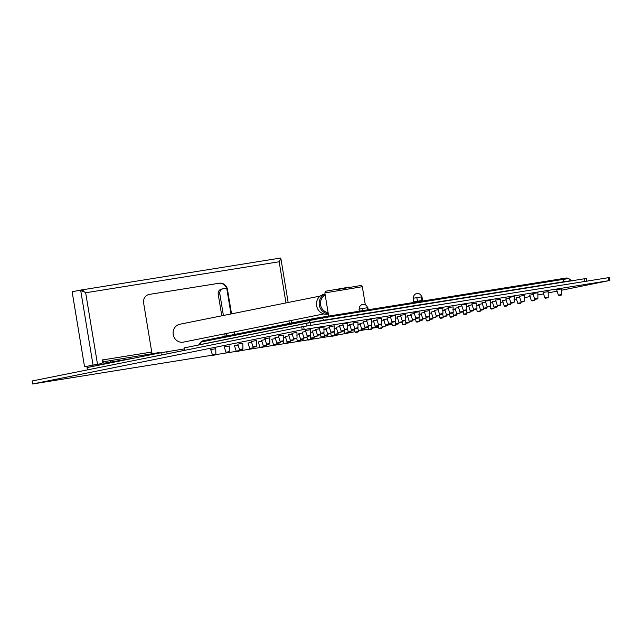 <?xml version="1.0" encoding="UTF-8"?>
<svg xmlns="http://www.w3.org/2000/svg" width="642" height="642" viewBox="0 0 642 642"><rect width="100%" height="100%" fill="white"/><g stroke="black" fill="none" stroke-linecap="round" stroke-linejoin="round"><path stroke-width="0.96" d="M323.817 313.922L183.403 342.13A9.116 8.498 -101.4 0 1 173.091 332.757A9.116 8.498 -101.4 0 1 179.808 324.25L320.222 296.05M328.319 313.946L327.813 314.05A10.031 9.341 -101.4 0 1 316.795 306.587A10.031 9.341 -101.4 0 1 323.857 294.389L325.045 294.148M325.069 294.285A10.031 9.341 78.6 0 0 319.499 306.041A10.031 9.341 78.6 0 0 328.279 313.665M328.11 312.654A9.197 8.563 -101.4 0 1 320.767 305.744A9.197 8.563 -101.4 0 1 325.229 295.256M584.894 281.429L584.453 278.756L586.371 278.476L586.804 281.124M584.453 278.756L310.423 322.661L310.864 325.333M306.98 325.959L306.539 323.327L310.423 322.661M306.539 323.327L184.23 347.892L184.639 350.339M184.431 350.38L184.23 347.892M32.204 380.971L301.716 326.826L609.306 277.545M87.489 369.848L87.063 367.561L160.981 352.715L184.19 348.927M561.533 290.232L608.945 280.658L302.213 329.819L32.598 383.98L212.534 355.162M215.832 354.633L236.304 351.351M239.602 350.829L260.074 347.547M263.364 347.017L283.844 343.735M287.135 343.205L307.606 339.931M310.905 339.401L331.376 336.119M334.675 335.589L354.986 331.721M97.889 364.231A8.506 3.09 -99.1 0 0 98.218 365.322M221.667 289.069A4.558 4.245 -101.4 0 0 218.216 294.237L221.787 315.816M224.764 333.816L225.182 336.32M226.578 288.218L223.288 288.74A4.558 4.245 78.6 0 0 219.837 293.908L223.408 315.495M226.393 333.495L226.803 335.999M100.337 364.897A3.948 1.436 80.9 0 1 99.703 363.942M358.388 331.031L368.516 329.001M371.919 328.319L378.563 326.979M385.449 325.598L392.093 324.266M398.979 322.886L402.101 322.252L402.582 324.475L403.2 324.844L406.009 323.905L402.582 324.475M412.509 320.165L415.631 319.539M500.447 302.502L503.135 301.965M513.977 299.782L516.666 299.244M524.201 297.736L530.196 296.524M537.731 295.015L543.726 293.811M548.003 292.953L557.256 291.091M318.97 327.829L323.977 326.995M305.44 330.542L310.447 329.715M291.917 333.262L296.917 332.436M278.387 335.983L283.387 335.148M264.857 338.695L269.857 337.869M251.327 341.416L256.335 340.581M237.797 344.128L242.804 343.301M224.267 346.849L229.274 346.022M210.737 349.569L215.744 348.734M234.507 345.757L238.222 345.059M248.029 343.037L251.752 342.338M261.559 340.324L265.282 339.618M275.089 337.604L278.813 336.906M288.619 334.891L292.343 334.185M302.149 332.171L305.873 331.465M315.679 329.45L319.403 328.752M329.21 326.738L334.217 325.903M342.74 324.017L347.747 323.191M366.51 320.214L371.517 319.379M352.98 322.926L357.987 322.099M339.449 325.646L343.173 324.94M325.919 328.359L329.643 327.661M312.389 331.079L316.113 330.381M298.859 333.8L302.583 333.094M285.329 336.512L289.052 335.814M271.799 339.233L275.522 338.527M258.269 341.953L261.992 341.247M283.226 337.861L285.762 337.435M296.756 335.14L299.292 334.723M310.287 332.42L312.815 332.002M323.817 329.707L326.345 329.29M336.159 327.268L339.875 326.569M349.689 324.555L353.405 323.849M363.22 321.835L366.935 321.136M376.75 319.122L381.757 318.288M390.28 316.402L395.287 315.575M414.042 312.59L419.049 311.763M400.512 315.31L405.519 314.484M386.99 318.031L390.705 317.325M373.459 320.743L377.175 320.045M359.929 323.464L363.645 322.757M347.587 325.895L350.115 325.478M334.057 328.616L336.585 328.198M357.827 324.804L360.355 324.387M371.357 322.091L373.885 321.666M383.691 319.652L387.415 318.954M397.221 316.939L400.945 316.233M410.752 314.219L414.475 313.521M424.282 311.506L429.289 310.672M437.812 308.786L442.819 307.959M461.582 304.974L466.59 304.147M448.052 307.695L453.059 306.868M434.522 310.415L438.245 309.709M420.992 313.127L424.715 312.429M407.461 315.848L411.185 315.142M395.127 318.28L397.655 317.862M381.597 321L384.125 320.583M405.359 317.188L407.895 316.771M418.889 314.476L421.417 314.05M431.231 312.036L434.947 311.338M444.762 309.324L448.477 308.617M458.292 306.603L462.007 305.905M471.822 303.883L476.829 303.056M485.352 301.17L490.36 300.344M509.114 297.358L514.122 296.532M495.592 300.079L500.591 299.252M482.062 302.791L485.777 302.093M468.532 305.512L472.247 304.814M455.001 308.232L458.717 307.526M442.659 310.664L445.187 310.247M429.129 313.384L431.657 312.959M452.899 309.572L455.427 309.155M466.429 306.86L468.957 306.435M478.763 304.42L482.487 303.722M492.294 301.708L496.017 301.002M505.824 298.987L509.547 298.281M519.354 296.267L524.362 295.44M532.884 293.555L537.892 292.72M556.654 289.743L561.662 288.916M543.124 292.463L548.132 291.628M529.594 295.176L533.317 294.477M516.064 297.896L519.787 297.19M502.534 300.617L506.257 299.91M490.199 303.048L492.727 302.631M476.669 305.769L479.197 305.343M323.424 333.206L321.417 333.543L323.424 333.206M309.893 335.927L307.887 336.264L309.893 335.927M296.363 338.639L294.357 338.976L296.363 338.639M282.833 341.359L280.827 341.696L282.833 341.359M269.303 344.072L267.297 344.417L269.303 344.072M255.781 346.792L253.767 347.129L255.781 346.792M242.251 349.513L240.236 349.85L242.251 349.513M228.721 352.225L226.706 352.57L228.721 352.225M215.19 354.946L213.176 355.283L215.19 354.946M238.952 351.134L236.946 351.479L238.952 351.134M252.483 348.421L250.476 348.758L252.483 348.421M266.013 345.701L264.006 346.038L266.013 345.701M279.543 342.988L277.529 343.326L279.543 342.988M293.073 340.268L291.059 340.605L293.073 340.268M306.603 337.548L304.589 337.893L306.603 337.548M320.133 334.835L318.119 335.172L320.133 334.835M333.663 332.115L331.649 332.452L333.663 332.115M347.194 329.394L345.179 329.739L347.194 329.394M370.964 325.59L368.949 325.927L370.964 325.59M357.433 328.311L355.419 328.648L357.433 328.311M343.903 331.023L341.889 331.36L343.903 331.023M330.373 333.744L328.359 334.081L330.373 333.744M316.843 336.456L314.829 336.801L316.843 336.456M303.313 339.177L301.299 339.514L303.313 339.177M289.783 341.897L287.768 342.234L289.783 341.897M276.253 344.61L274.238 344.947L276.253 344.61M262.722 347.33L260.708 347.667L262.722 347.33M286.493 343.518L284.478 343.863L286.493 343.518M300.023 340.806L298.008 341.143L300.023 340.806M313.553 338.085L311.539 338.422L313.553 338.085M327.083 335.365L325.069 335.71L327.083 335.365M340.613 332.652L338.599 332.989L340.613 332.652M354.143 329.932L352.129 330.269L354.143 329.932M367.673 327.219L365.659 327.556L367.673 327.219M381.204 324.499L379.189 324.836L381.204 324.499M394.734 321.778L392.719 322.123L394.734 321.778M418.496 317.975L416.489 318.312L418.496 317.975M404.966 320.687L402.959 321.032L404.966 320.687M391.435 323.407L389.429 323.745L391.435 323.407M377.905 326.128L375.899 326.465L377.905 326.128M364.375 328.84L362.369 329.185L364.375 328.84M350.853 331.561L348.839 331.898L350.853 331.561M337.323 334.281L335.309 334.618L337.323 334.281M323.793 336.994L321.778 337.331L323.793 336.994M310.263 339.714L308.248 340.051L310.263 339.714M334.025 335.902L332.018 336.239L334.025 335.902M347.555 333.19L345.548 333.527L347.555 333.19M361.085 330.469L359.079 330.807L361.085 330.469M374.615 327.749L372.609 328.094L374.615 327.749M388.145 325.037L386.131 325.374L388.145 325.037M401.675 322.316L399.661 322.653L401.675 322.316M415.205 319.604L413.191 319.941L415.205 319.604M428.736 316.883L426.721 317.22L428.736 316.883M442.266 314.163L440.252 314.5L442.266 314.163M466.036 310.359L464.022 310.696L466.036 310.359M452.506 313.071L450.491 313.416L452.506 313.071M438.976 315.792L436.961 316.129L438.976 315.792M425.445 318.512L423.431 318.849L425.445 318.512M411.915 321.225L409.901 321.562L411.915 321.225M398.385 323.945L396.371 324.282L398.385 323.945M384.855 326.658L382.841 327.003L384.855 326.658M371.325 329.378L369.31 329.715L371.325 329.378M357.795 332.099L355.78 332.436L357.795 332.099M381.565 328.287L379.55 328.624L381.565 328.287M395.095 325.574L393.081 325.911L395.095 325.574M408.625 322.854L406.611 323.191L408.625 322.854M422.155 320.133L420.141 320.47L422.155 320.133M435.685 317.421L433.671 317.758L435.685 317.421M449.215 314.7L447.201 315.037L449.215 314.7M462.746 311.98L460.731 312.325L462.746 311.98M476.276 309.267L474.261 309.605L476.276 309.267M489.806 306.547L487.792 306.884L489.806 306.547M513.568 302.743L511.562 303.08L513.568 302.743M500.038 305.456L498.031 305.793L500.038 305.456M486.508 308.176L484.501 308.513L486.508 308.176M472.977 310.888L470.971 311.234L472.977 310.888M459.455 313.609L457.441 313.946L459.455 313.609M445.925 316.329L443.911 316.667L445.925 316.329M432.395 319.042L430.381 319.387L432.395 319.042M418.865 321.762L416.851 322.099L418.865 321.762M405.335 324.483L403.32 324.82L405.335 324.483M429.097 320.671L427.091 321.008L429.097 320.671M442.627 317.95L440.621 318.296L442.627 317.95M456.157 315.238L454.151 315.575L456.157 315.238M469.687 312.518L467.681 312.855L469.687 312.518M483.217 309.805L481.203 310.142L483.217 309.805M496.748 307.085L494.733 307.422L496.748 307.085M510.278 304.364L508.263 304.709L510.278 304.364M523.808 301.652L521.794 301.989L523.808 301.652M537.338 298.931L535.324 299.268L537.338 298.931M561.108 295.127L559.094 295.464L561.108 295.127M547.578 297.84L545.564 298.177L547.578 297.84M534.048 300.56L532.033 300.897L534.048 300.56M520.518 303.273L518.503 303.618L520.518 303.273M506.987 305.993L504.973 306.33L506.987 305.993M493.457 308.714L491.443 309.051L493.457 308.714M479.927 311.426L477.913 311.763L479.927 311.426M466.397 314.147L464.383 314.484L466.397 314.147M452.867 316.867L450.853 317.204L452.867 316.867M82.144 291.348L83.508 291.275A3.499 1.268 -99.1 0 0 82.192 289.831L80.82 290.048L82.144 291.348L83.003 291.356M83.508 291.275L85.667 292.768L279.166 261.759L280.361 259.729A3.499 1.268 80.9 0 0 279.045 258.293A3.499 1.268 80.9 0 1 279.045 258.293L82.192 289.831A1.517 0.554 -99.1 0 0 82.97 291.219M80.82 290.048L72.137 291.789L84.295 365.242A1.517 0.554 -99.1 0 0 85.081 366.638A1.517 0.554 -99.1 0 0 85.089 366.638L97.504 364.271L85.667 292.768M100.834 363.757A1.517 1.412 -101.4 0 1 100.786 363.765L101.332 363.661A1.517 1.412 78.6 0 1 101.276 363.669L97.504 364.271M100.786 363.765A1.517 1.412 -101.4 0 1 100.738 363.773L86.485 366.413A1.517 0.554 80.9 0 1 86.477 366.413A1.517 0.554 80.9 0 1 86.469 366.413L85.089 366.638M152.347 353.638A1.974 0.714 -99.1 0 1 151.737 352.041L143.623 303.024A7.6 7.078 -101.4 0 1 149.121 294.453A7.6 7.078 -101.4 0 1 149.369 294.405L219.275 283.21A7.6 7.078 -101.4 0 1 227.509 289.582L231.529 313.858M234.507 331.866L234.924 334.362M101.332 363.661A1.517 1.412 78.6 0 0 102.423 361.944L102.102 359.993L102.8 359.881A1.974 0.714 80.9 0 0 103.819 361.695A1.974 0.714 80.9 0 0 103.827 361.695L159.096 352.578M279.342 258.341A1.517 0.554 80.9 0 1 279.326 258.245L280.698 258.02L280.979 259.649L280.361 259.729M288.162 302.486L281.019 259.32L280.305 259.601M134.467 358.043L104.076 363.187A3.499 1.268 -99.1 0 1 104.06 363.195A3.499 1.268 -99.1 0 1 102.263 359.993L102.134 359.761M149.369 294.405L218.737 283.315A7.6 7.078 78.6 0 1 226.971 289.694L230.992 313.97M233.969 331.97L234.386 334.474M418.833 301.034L416.281 301.475L418.833 301.034M421.866 300.512L413.713 301.876L422.596 300.456L421.866 300.512L421.264 296.917L416.827 297.623L417.42 301.226M413.713 301.876L413.119 298.281L416.827 297.623M422.596 300.456L422.003 296.861L421.264 296.917M363.051 310.584L362.706 308.497L367.152 307.783L367.882 307.727L368.219 309.757M367.497 309.869L367.152 307.783M359.335 311.177L358.998 309.147L362.706 308.497M328.68 316.089L324.844 292.913L362.321 286.709L361.069 285.457L337.106 289.566M562.023 278.708C569.639 277.866 564.968 277.545 568.748 278.58L562.914 279.43L564.198 281.686L323.72 320.214L322.436 317.967L562.914 279.43A3.041 1.099 80.9 0 0 562.023 278.708L321.546 317.236A3.041 1.099 -99.1 0 0 321.53 317.236L312.469 318.793A3.041 2.833 78.6 0 0 310.64 319.989L308.77 322.782L199.453 344.738L201.315 341.945A3.041 2.833 -101.4 0 1 203.049 340.766L200.697 342.09L322.436 317.967A3.041 1.099 -99.1 0 0 321.546 317.236L562.007 278.708A3.041 1.099 80.9 0 1 562.023 278.708L566.011 278.171M312.269 318.833L203.145 340.75A3.041 2.833 -101.4 0 0 203.049 340.766L321.546 317.236M199.365 344.85A1.517 1.412 78.6 0 0 199.453 344.738L198.611 345.003M323.937 320.494A1.517 0.554 80.9 0 1 323.72 320.214L308.77 322.782A1.517 1.412 -101.4 0 1 308.642 322.95M568.748 278.58L571.581 280.61L564.198 281.686A1.517 0.554 -99.1 0 0 564.414 281.966M160.981 352.715L161.367 355.018M218.216 294.237L219.837 293.908M167.153 353.854L166.8 351.72M32.694 383.956L32.204 380.955M301.716 326.826L302.213 329.819M304.147 329.49L303.658 326.489M608.447 277.657L608.945 280.658M323.961 332.644L320.679 333.198L321.289 333.575L323.961 332.644M323.961 332.668L323.993 326.922M321.305 333.567L323.624 333.174L321.305 333.567M310.431 335.365L307.149 335.918L310.094 335.886L307.775 336.288L310.567 335.349L310.463 329.635M296.901 338.085L293.619 338.631L296.564 338.607L294.245 339.008L297.037 338.069L296.933 332.355M283.371 340.798L280.089 341.351L283.034 341.327L280.714 341.721L283.371 340.798M283.371 340.814L283.403 335.076M269.841 343.518L266.558 344.072L267.168 344.441L269.841 343.518M269.841 343.534L269.873 337.788M267.184 344.441L269.504 344.04L267.184 344.441M256.31 346.231L253.028 346.784L253.638 347.161L256.455 346.223L256.343 340.509M253.654 347.153L255.973 346.76L253.654 347.153M242.78 348.951L239.498 349.505L242.443 349.481L240.124 349.874L242.925 348.935L242.812 343.221M229.25 351.672L225.968 352.225L228.913 352.193L226.594 352.594L229.25 351.672M229.25 351.688L229.282 345.942M215.72 354.384L212.438 354.938L213.048 355.315L215.864 354.368L215.752 348.662M239.49 350.58L236.208 351.134L239.153 351.102L236.834 351.503L239.49 350.58M239.49 350.596L239.426 349.096M253.02 347.86L249.738 348.413L250.348 348.783L253.02 347.86M253.02 347.876L252.956 346.375M250.364 348.783L252.683 348.389L250.364 348.783M266.55 345.139L263.26 345.693L263.878 346.07L266.687 345.131L266.486 343.663M263.894 346.07L266.213 345.669L263.894 346.07M280.081 342.427L276.79 342.98L279.743 342.948L277.424 343.35L280.217 342.411L280.016 340.942M293.611 339.706L290.32 340.26L290.938 340.637L293.611 339.706M293.611 339.722L293.546 338.23M307.141 336.994L303.851 337.54L306.804 337.515L304.485 337.917L307.277 336.978L307.077 335.509M320.671 334.273L317.381 334.827L317.999 335.196L320.807 334.257L320.607 332.789M318.015 335.196L320.334 334.803L318.015 335.196M334.201 331.553L330.911 332.107L331.529 332.484L334.201 331.553M334.201 331.577L334.225 325.831M331.545 332.476L333.864 332.083L331.545 332.476M347.731 328.84L344.441 329.394L347.386 329.362L345.075 329.763L347.731 328.84M347.731 328.856L347.755 323.111M371.493 325.029L368.211 325.582L371.156 325.558L368.837 325.951L371.493 325.029M371.501 325.045L371.525 319.307M357.963 327.749L354.681 328.303L357.626 328.271L355.307 328.672L357.963 327.749M357.971 327.765L357.995 322.019M344.433 330.461L341.151 331.015L344.096 330.991L341.777 331.384L344.577 330.453L344.377 328.985M330.903 333.182L327.621 333.736L328.239 334.105L331.047 333.166L330.847 331.697M328.255 334.105L330.566 333.712L328.255 334.105M317.373 335.902L314.09 336.456L314.708 336.825L317.373 335.902M317.381 335.918L317.317 334.418M314.724 336.825L317.036 336.424L314.724 336.825M303.843 338.615L300.56 339.169L301.178 339.546L303.843 338.615M303.851 338.639L303.786 337.138M290.312 341.335L287.03 341.889L289.975 341.857L287.664 342.258L290.457 341.319L290.256 339.851M276.79 344.056L273.5 344.602L276.453 344.577L274.134 344.979L276.927 344.04L276.726 342.571M263.26 346.768L259.97 347.322L260.588 347.691L263.26 346.768M263.26 346.784L263.196 345.284M260.604 347.691L262.923 347.298L260.604 347.691M287.022 342.964L283.74 343.51L286.685 343.486L284.366 343.887L287.022 342.964M287.03 342.98L286.966 341.48M300.552 340.244L297.27 340.798L300.215 340.774L297.896 341.167L300.552 340.244M300.56 340.26L300.496 338.759M314.082 337.523L310.8 338.077L313.745 338.053L311.426 338.446L314.227 337.515L314.026 336.047M327.613 334.811L324.33 335.365L324.948 335.734L327.613 334.811M327.621 334.827L327.556 333.326M324.956 335.734L327.276 335.333L324.956 335.734M341.143 332.091L337.861 332.644L340.806 332.62L338.486 333.013L341.143 332.091M341.151 332.107L341.087 330.606M354.673 329.37L351.391 329.924L354.336 329.9L352.017 330.301L354.817 329.362L354.617 327.893M368.203 326.658L364.921 327.211L367.866 327.179L365.547 327.58L368.347 326.642L368.147 325.173M381.733 323.937L378.451 324.491L379.061 324.868L381.733 323.937M381.733 323.953L381.765 318.215M395.263 321.225L391.981 321.778L392.591 322.148L395.408 321.209L395.295 315.495M392.607 322.148L394.926 321.746L392.607 322.148M419.033 317.413L415.751 317.967L418.696 317.942L416.377 318.336L419.17 317.397L419.066 311.683M405.503 320.133L402.221 320.687L402.831 321.056L405.503 320.133M405.503 320.149L405.535 314.403M402.847 321.056L405.166 320.655L402.847 321.056M391.973 322.846L388.691 323.399L389.301 323.777L391.973 322.846M391.973 322.87L391.909 321.369M389.317 323.769L391.636 323.375L389.317 323.769M378.443 325.566L375.161 326.12L378.106 326.088L375.787 326.489L378.579 325.55L378.379 324.082M364.913 328.287L361.631 328.832L364.576 328.808L362.257 329.21L365.057 328.271L364.849 326.802M351.383 330.999L348.1 331.553L348.71 331.93L351.383 330.999M351.383 331.015L351.326 329.523M337.853 333.72L334.57 334.273L335.18 334.642L337.997 333.704L337.796 332.235M335.196 334.642L337.515 334.241L335.196 334.642M324.322 336.432L321.04 336.986L321.65 337.363L324.467 336.424L324.266 334.955M321.666 337.355L323.985 336.962L321.666 337.355M310.792 339.153L307.51 339.706L310.455 339.682L308.136 340.075L310.792 339.153M310.792 339.169L310.736 337.668M334.562 335.341L331.28 335.894L331.89 336.272L334.562 335.341M334.562 335.365L334.498 333.864M331.906 336.272L334.225 335.87L331.906 336.272M348.092 332.628L344.81 333.182L347.755 333.15L345.436 333.551L348.229 332.612L348.028 331.144M361.623 329.908L358.34 330.461L358.95 330.839L361.623 329.908M361.623 329.932L361.558 328.431M375.153 327.195L371.862 327.749L374.816 327.717L372.496 328.118L375.153 327.195M375.153 327.211L375.088 325.711M388.683 324.475L385.393 325.029L386.011 325.398L388.819 324.459L388.619 322.99M386.027 325.398L388.346 325.004L386.027 325.398M402.213 321.754L398.923 322.308L399.541 322.685L402.349 321.746L402.149 320.278M399.557 322.677L401.876 322.284L399.557 322.677M415.743 319.042L412.453 319.596L415.406 319.564L413.087 319.965L415.743 319.042M415.743 319.058L415.679 317.557M429.273 316.321L425.983 316.875L428.936 316.851L426.617 317.244L429.273 316.321M429.273 316.337L429.297 310.6M442.803 313.609L439.513 314.155L442.458 314.131L440.147 314.532L442.94 313.593L442.828 307.879M466.565 309.797L463.283 310.351L463.901 310.72L466.71 309.781L466.598 304.067M463.909 310.72L466.228 310.327L463.909 310.72M453.035 312.518L449.753 313.063L452.698 313.039L450.379 313.44L453.18 312.502L453.067 306.788M439.505 315.23L436.223 315.784L436.841 316.161L439.505 315.23M439.513 315.246L439.449 313.753M425.975 317.95L422.693 318.504L425.638 318.472L423.327 318.873L426.119 317.934L425.919 316.466M412.445 320.663L409.163 321.217L412.108 321.193L409.797 321.594L412.589 320.655L412.389 319.186M398.915 323.383L395.632 323.937L396.25 324.306L398.915 323.383M398.923 323.399L398.859 321.899M396.266 324.306L398.578 323.913L396.266 324.306M385.393 326.104L382.102 326.658L382.72 327.027L385.393 326.104M385.393 326.12L385.328 324.619M382.736 327.027L385.048 326.626L382.736 327.027M371.862 328.816L368.572 329.37L371.525 329.346L369.206 329.739L371.999 328.808L371.798 327.34M358.332 331.537L355.042 332.091L357.995 332.066L355.676 332.46L358.469 331.521L358.268 330.052M382.094 327.725L378.812 328.279L381.757 328.255L379.438 328.648L382.239 327.717L382.038 326.248M395.624 325.012L392.342 325.566L392.96 325.935L395.769 324.996L395.568 323.528M392.968 325.935L395.287 325.534L392.968 325.935M409.155 322.292L405.872 322.846L408.818 322.822L406.498 323.215L409.155 322.292M409.163 322.308L409.098 320.807M422.685 319.58L419.403 320.125L422.348 320.101L420.028 320.502L422.829 319.564L422.629 318.095M436.215 316.859L432.933 317.413L435.878 317.381L433.559 317.782L436.215 316.859M436.223 316.875L436.159 315.374M449.745 314.139L446.463 314.692L447.081 315.07L449.745 314.139M449.753 314.163L449.689 312.662M463.275 311.426L459.993 311.98L460.611 312.349L463.275 311.426M463.275 311.442L463.219 309.942M460.619 312.349L462.938 311.948L460.619 312.349M476.805 308.706L473.523 309.259L474.133 309.629L476.95 308.69L476.837 302.976M474.149 309.629L476.468 309.235L474.149 309.629M490.336 305.985L487.053 306.539L487.663 306.916L490.48 305.977L490.368 300.263M514.106 302.181L510.823 302.735L513.769 302.703L511.449 303.104L514.242 302.165L514.138 296.452M500.575 304.894L497.293 305.448L500.238 305.423L497.919 305.825L500.712 304.886L500.608 299.172M487.045 307.614L483.763 308.168L486.708 308.144L484.389 308.537L487.045 307.614M487.045 307.63L486.981 306.13M473.515 310.335L470.233 310.888L470.843 311.258L473.515 310.335M473.515 310.351L473.451 308.85M470.859 311.258L473.178 310.856L470.859 311.258M459.985 313.047L456.703 313.601L457.313 313.978L460.129 313.039L459.929 311.571M457.329 313.97L459.648 313.577L457.329 313.97M446.455 315.768L443.173 316.321L446.118 316.297L443.799 316.691L446.599 315.752L446.399 314.283M432.925 318.488L429.642 319.042L432.588 319.01L430.268 319.411L432.925 318.488M432.925 318.504L432.868 317.004M419.395 321.201L416.112 321.754L419.057 321.73L416.738 322.123L419.539 321.185L419.338 319.724M405.864 323.937L405.808 322.436M429.634 320.109L426.352 320.663L429.297 320.639L426.978 321.032L429.771 320.101L429.57 318.633M443.165 317.397L439.882 317.95L442.828 317.918L440.508 318.32L443.165 317.397M443.165 317.413L443.1 315.912M456.695 314.676L453.413 315.23L454.022 315.599L456.695 314.676M456.695 314.692L456.631 313.192M454.038 315.599L456.358 315.206L454.038 315.599M470.225 311.956L466.935 312.51L467.553 312.887L470.361 311.948L470.161 310.479M467.569 312.887L469.888 312.485L467.569 312.887M483.755 309.243L480.465 309.797L483.418 309.765L481.099 310.166L483.891 309.227L483.691 307.759M497.285 306.523L493.995 307.077L494.613 307.454L497.285 306.523M497.285 306.539L497.221 305.046M510.815 303.81L507.525 304.356L510.478 304.332L508.159 304.733L510.952 303.794L510.751 302.326M524.345 301.09L521.055 301.644L521.673 302.013L524.482 301.074L524.37 295.36M521.689 302.013L524.008 301.62L521.689 302.013M537.876 298.37L534.585 298.923L535.203 299.3L537.876 298.37M537.876 298.394L537.9 292.648M535.219 299.292L537.539 298.899L535.219 299.292M561.638 294.566L558.355 295.119L561.301 295.087L558.981 295.489L561.638 294.566M561.646 294.582L561.67 288.836M548.107 297.278L544.825 297.832L545.443 298.209L548.252 297.27L548.14 291.556M534.577 299.999L531.295 300.552L531.913 300.921L534.722 299.983L534.521 298.514M531.929 300.921L534.24 300.528L531.929 300.921M521.047 302.719L517.765 303.273L518.383 303.642L521.047 302.719M521.055 302.735L520.991 301.234M518.399 303.642L520.71 303.241L518.399 303.642M507.517 305.432L504.235 305.985L504.853 306.362L507.517 305.432M507.525 305.456L507.461 303.955M493.995 308.152L490.705 308.706L493.65 308.674L491.339 309.075L494.131 308.136L493.931 306.667M480.465 310.872L477.175 311.418L480.128 311.394L477.808 311.795L480.601 310.856L480.401 309.388M466.935 313.585L463.644 314.139L464.262 314.508L466.935 313.585M466.935 313.601L466.87 312.1M464.278 314.508L466.598 314.115L464.278 314.508M453.404 316.305L450.114 316.859L450.732 317.228L453.541 316.289L453.34 314.821M450.748 317.228L453.067 316.827L450.748 317.228M80.635 290.08L93.042 365.041M101.276 363.669L100.738 363.773M279.166 261.759L285.979 302.928M288.956 320.928L289.373 323.432M151.737 352.041L102.263 359.993M279.029 258.293L82.208 289.831M110.159 360.419L110.408 361.919M104.06 363.195L127.581 359.424L104.076 363.187M158.237 352.691L158.333 353.252M112.35 361.582L112.101 360.09M219.275 283.21L218.737 283.315M226.971 289.694L227.509 289.582M327.468 308.81L325.799 298.682M200.697 342.09L198.675 344.923M572.455 280.891L571.581 280.61M87.44 369.864L87.063 367.561M221.514 289.093L223.135 288.772M32.598 383.98L32.1 380.979M609.9 280.514L609.402 277.521M318.938 327.757L320.679 333.198M305.407 330.478L307.149 335.918M291.877 333.19L293.619 338.631M278.347 335.91L280.089 341.351M264.817 338.623L266.558 344.072M251.287 341.343L253.028 346.784M237.757 344.064L239.498 349.505M224.227 346.776L225.968 352.225M210.696 349.497L212.438 354.938M234.466 345.685L236.208 351.134M247.997 342.972L249.738 348.413M261.527 340.252L263.26 345.693M275.057 337.531L276.79 342.98M288.587 334.819L290.32 340.26M302.117 332.099L303.851 337.54M315.647 329.386L317.381 334.827M329.177 326.666L330.911 332.107M342.708 323.945L344.441 329.394M366.478 320.141L368.211 325.582M352.948 322.854L354.681 328.303M339.417 325.574L341.151 331.015M325.887 328.295L327.621 333.736M312.357 331.007L314.09 336.456M298.827 333.728L300.56 339.169M285.297 336.448L287.03 341.889M271.767 339.161L273.5 344.602M258.236 341.881L259.97 347.322M283.25 341.279L283.74 343.51M296.781 338.559L297.27 340.798M310.311 335.846L310.8 338.077M323.841 333.126L324.33 335.365M336.119 327.203L337.861 332.644M349.649 324.483L351.391 329.924M363.179 321.762L364.921 327.211M376.71 319.05L378.451 324.491M390.24 316.329L391.981 321.778M414.01 312.526L415.751 317.967M400.48 315.238L402.221 320.687M386.949 317.959L388.691 323.399M373.419 320.679L375.161 326.12M359.889 323.391L361.631 328.832M347.611 329.322L348.1 331.553M334.081 332.034L334.57 334.273M320.551 334.755L321.04 336.986M307.02 337.467L307.51 339.706M330.791 333.663L331.28 335.894M344.321 330.943L344.81 333.182M357.851 328.231L358.34 330.461M371.381 325.51L371.862 327.749M383.659 319.588L385.393 325.029M397.189 316.867L398.923 322.308M410.719 314.147L412.453 319.596M424.25 311.434L425.983 316.875M437.78 308.714L439.513 314.155M461.55 304.91L463.283 310.351M448.02 307.622L449.753 313.063M434.49 310.343L436.223 315.784M420.959 313.055L422.693 318.504M407.429 315.776L409.163 321.217M395.151 321.698L395.632 323.937M381.621 324.419L382.102 326.658M368.091 327.139L368.572 329.37M354.561 329.852L355.042 332.091M378.323 326.048L378.812 328.279M391.853 323.327L392.342 325.566M405.383 320.607L405.872 322.846M418.913 317.894L419.403 320.125M431.199 311.972L432.933 317.413M444.721 309.251L446.463 314.692M458.252 306.531L459.993 311.98M471.782 303.818L473.523 309.259M485.312 301.098L487.053 306.539M509.082 297.294L510.823 302.735M495.552 300.007L497.293 305.448M482.022 302.727L483.763 308.168M468.491 305.44L470.233 310.888M454.961 308.16L456.703 313.601M442.683 314.082L443.173 316.321M429.153 316.803L429.642 319.042M415.623 319.523L416.112 321.754M425.863 318.432L426.352 320.663M439.393 315.712L439.882 317.95M452.923 312.991L453.413 315.23M466.453 310.279L466.935 312.51M478.731 304.348L480.465 309.797M492.262 301.636L493.995 307.077M505.792 298.915L507.525 304.356M519.322 296.203L521.055 301.644M532.852 293.482L534.585 298.923M556.622 289.67L558.355 295.119M543.092 292.391L544.825 297.832M529.562 295.111L531.295 300.552M516.032 297.824L517.765 303.273M502.501 300.544L504.235 305.985M490.223 306.467L490.705 308.706M476.693 309.187L477.175 311.418M463.163 311.9L463.644 314.139M449.633 314.62L450.114 316.859M365.314 304.79L362.321 286.709M324.844 292.913L325.976 291.179L349.561 287.062M291.556 322.99L291.139 320.486M85.081 366.638L86.477 366.413M159.28 353.06L159.2 352.554M421.601 296.885A4.101 4.101 0 0 0 416.907 293.514A4.101 4.101 0 0 0 413.504 298.209M367.489 307.759A4.101 4.101 0 0 0 362.794 304.388A4.101 4.101 0 0 0 359.384 309.083"/></g></svg>
